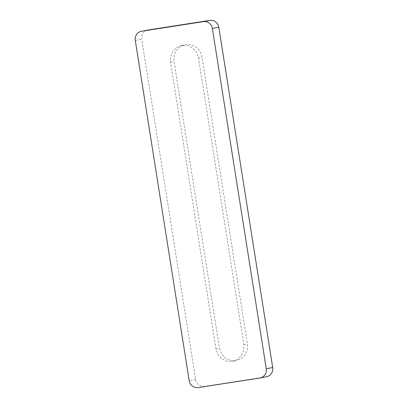 <?xml version="1.0" encoding="UTF-8"?>
<svg xmlns="http://www.w3.org/2000/svg" width="408" height="408" viewBox="0 0 408 408"><rect width="100%" height="100%" fill="white"/><g stroke="black" fill="none" stroke-linecap="round" stroke-linejoin="round"><path stroke-width="0.31" stroke-dasharray="2.04 1.53" d="M215.975 349.019L170.529 62.093L170.682 56.462L172.849 51.332L176.715 47.461L181.718 45.405L187.359 45.517L192.545 47.92L196.452 52.219L198.466 57.752L243.913 344.678L243.755 350.309L241.587 355.434L237.721 359.31L232.718 361.366L227.078 361.248L221.896 358.846L217.984 354.542L215.975 349.019L219.489 348.345L221.498 353.869L225.41 358.173L230.591 360.575L236.227 360.692L241.23 358.637L245.101 354.766L247.268 349.641L247.421 344.005L201.98 57.079A14.78 14.137 79.2 0 0 185.237 44.732A14.78 14.137 79.2 0 0 174.043 61.419L219.489 348.345M147.915 30.024A8.155 7.798 -100.8 0 0 141.739 39.229L195.636 379.511A8.155 7.798 -100.8 0 0 204.617 386.371L266.271 376.793A8.155 7.798 -100.8 0 0 266.526 376.747M243.913 344.678L247.421 344.005M198.466 57.752L201.98 57.079M170.529 62.093L174.043 61.419M266.271 376.793L259.83 378.022M198.176 387.6L204.617 386.371M195.636 379.511L189.195 380.746M135.298 40.458L141.739 39.229M232.718 361.366L236.227 360.692M181.723 45.405L185.237 44.732"/><path stroke-width="0.61" d="M266.261 368.771L212.364 28.489L218.805 27.254L272.702 367.542A8.155 7.798 -100.8 0 1 266.526 376.747L260.085 377.976A8.155 7.798 -100.8 0 0 266.261 368.771L272.702 367.542M218.805 27.254A8.155 7.798 -100.8 0 0 209.824 20.4L148.17 29.978A8.155 7.798 -100.8 0 0 147.915 30.024L141.474 31.253A8.155 7.798 -100.8 0 0 135.298 40.458L189.195 380.746A8.155 7.798 -100.8 0 0 198.176 387.6L259.83 378.022A8.155 7.798 -100.8 0 0 260.085 377.976M212.364 28.489A8.155 7.798 -100.8 0 0 203.383 21.629L141.729 31.207A8.155 7.798 -100.8 0 0 141.474 31.253M148.17 29.978L141.729 31.207M203.383 21.629L209.824 20.4"/></g></svg>
